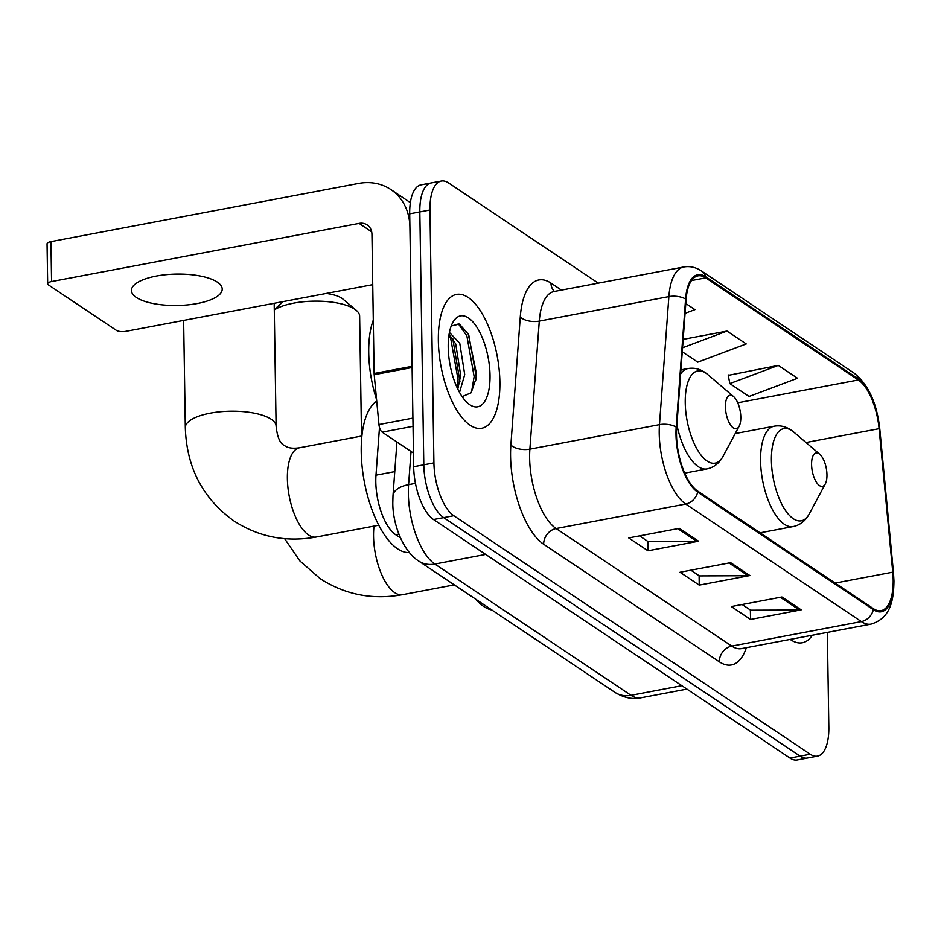 <?xml version="1.0" encoding="UTF-8"?>
<svg xmlns="http://www.w3.org/2000/svg" width="941" height="941" viewBox="0 0 941 941"><rect width="100%" height="100%" fill="white"/><g stroke="black" fill="none" stroke-linecap="round" stroke-linejoin="round"><path stroke-width="1.41" d="M400.466 537.923L395.667 534.711A42.568 17.855 -100.7 0 1 375.988 475.17L379.494 427.449M598.288 283.135L448.551 182.942A42.568 17.855 79.3 0 0 441.27 181.048L421.027 184.883A42.568 17.855 79.3 0 0 409.7 213.83L413.675 466.724A42.568 17.855 79.3 0 0 433.53 519.526L789.981 758.058A42.568 17.855 79.3 0 0 797.262 759.952L807.39 758.034A42.568 17.855 79.3 0 1 800.109 756.141A42.568 17.855 79.3 0 0 807.39 758.034L817.506 756.117A42.568 17.855 79.3 0 0 828.833 727.17L827.351 632.376M441.27 181.048A42.568 17.855 79.3 0 0 429.955 210.008L433.919 462.901A42.568 17.855 79.3 0 0 453.785 515.703L443.658 517.621L800.109 756.141L443.658 517.621A42.568 17.855 79.3 0 1 423.803 464.819A42.568 17.855 79.3 0 0 443.658 517.621L433.53 519.526M429.955 210.008L419.827 211.925L423.803 464.819L419.827 211.925A42.568 17.855 79.3 0 1 431.154 182.966A42.568 17.855 79.3 0 0 419.827 211.925L409.7 213.83M499.894 381.928A68.105 28.571 79.3 0 0 456.467 294.415A68.105 28.571 79.3 0 0 438.353 340.748A68.105 28.571 79.3 0 0 481.78 428.249A68.105 28.571 79.3 0 0 499.894 381.928A68.105 28.571 79.3 0 0 456.467 294.415A68.105 28.571 79.3 0 0 438.353 340.748A68.105 28.571 79.3 0 0 481.78 428.249A68.105 28.571 79.3 0 0 499.894 381.928M893.197 579.774A45.403 19.043 -100.7 0 1 881.117 610.65A45.403 19.043 -100.7 0 1 873.354 608.639L697.693 491.084A45.403 19.043 -100.7 0 1 676.708 427.579L686.095 299.532A45.403 19.043 -100.7 0 1 697.987 275.842A45.403 19.043 -100.7 0 1 705.75 277.854L858.345 379.976A45.403 19.043 -100.7 0 1 879.106 428.684L892.762 572.163A45.403 19.043 -100.7 0 1 893.197 579.774M893.703 580.115A46.532 19.514 79.3 0 0 893.268 572.316L879.612 428.837A46.532 19.514 79.3 0 0 858.333 378.905L705.738 276.795A46.532 19.514 79.3 0 0 685.589 299.015L676.191 427.061A46.532 19.514 79.3 0 0 697.704 492.155L873.366 609.697A46.532 19.514 79.3 0 0 893.703 580.115M679.355 528.348L628.729 537.923L647.961 550.791L698.587 541.216L679.355 528.348M639.562 535.876L648.078 541.569L696.822 541.393A11.351 9.528 -56.2 0 0 698.587 541.216M647.82 541.393L647.961 550.791M781.924 596.994L731.31 606.557L750.542 619.437L801.156 609.862L781.924 596.994M742.143 604.51L750.647 610.203L799.403 610.027A11.351 9.528 -56.2 0 0 801.156 609.862M750.389 610.027L750.542 619.437M730.639 562.671L680.014 572.246L699.245 585.114L749.871 575.539L730.639 562.671M690.859 570.187L699.363 575.892L748.107 575.704A11.351 9.528 -56.2 0 0 749.871 575.539M699.104 575.716L699.245 585.114M790.193 639.398A68.105 28.571 79.3 0 0 802.32 642.75A68.105 28.571 79.3 0 0 812.389 635.199A68.105 28.571 79.3 0 1 802.32 642.75A68.105 28.571 79.3 0 1 790.193 639.398M453.785 515.703L810.225 754.223A42.568 17.855 79.3 0 0 817.506 756.117M778.289 365.39L729.828 383.599L749.06 396.467L797.521 378.258L778.289 365.39L728.263 375.365M685.083 313.318L694.94 309.624L685.813 303.508M682.272 351.769L697.775 362.144L746.237 343.935L727.005 331.067L683.178 339.36M727.005 331.067L682.566 347.77M729.828 383.599L728.169 374.871M326.268 293.439A31.218 10.798 -0.9 0 1 341.877 298.273A31.218 10.798 -0.9 0 1 342.983 299.109L356.345 310.401A45.403 15.703 179.1 0 0 354.733 309.201A45.403 15.703 179.1 0 0 314.823 301.144A45.403 15.703 179.1 0 0 274.29 309.954M811.577 464.501A17.02 7.14 79.3 0 0 816.87 482.898A17.02 7.14 79.3 0 0 825.316 483.874A17.02 7.14 79.3 0 0 826.963 474.805A17.02 7.14 79.3 0 0 819.705 454.209A17.02 7.14 79.3 0 0 811.577 464.501M475.711 599.194A78.032 32.735 79.3 0 0 491.825 609.968M361.52 436.059L359.638 316.141A45.403 15.703 179.1 0 0 356.345 310.401M725.417 406.853A17.02 7.14 79.3 0 0 730.71 425.238A17.02 7.14 79.3 0 0 739.155 426.214A17.02 7.14 79.3 0 0 740.802 417.145A17.02 7.14 79.3 0 0 733.545 396.549A17.02 7.14 79.3 0 0 725.417 406.853M376.718 401.137A78.032 32.735 79.3 0 0 361.226 452.056A78.032 32.735 79.3 0 0 409.359 552.532M136.327 297.45A45.403 15.703 179.1 0 0 187.494 304.908A45.403 15.703 179.1 0 0 222.217 289.075A45.403 15.703 179.1 0 0 217.324 282.124A45.403 15.703 179.1 0 0 166.157 274.666A45.403 15.703 179.1 0 0 131.434 290.498A45.403 15.703 179.1 0 0 136.327 297.45M413.04 426.308L382.187 432.142L413.464 453.08M412.099 366.32L409.911 227.146A56.754 47.626 -56.2 0 0 390.856 189.553A56.754 47.626 -56.2 0 0 358.45 183.471L50.943 241.625L51.567 281.559L359.086 223.405A14.186 11.904 123.8 0 1 367.178 224.923A14.186 11.904 123.8 0 1 371.942 234.321L374.13 373.495L412.099 366.32A7.093 2.976 79.3 0 0 412.17 367.508M51.567 281.559A7.093 2.458 179.1 0 0 47.673 283.817L47.05 243.884A7.093 2.458 -0.9 0 1 50.943 241.625M47.673 283.817A7.093 2.458 179.1 0 0 48.438 284.9L116.402 330.373A7.093 2.458 179.1 0 0 125.929 331.326L372.742 284.653M382.187 432.142A7.093 2.976 -100.7 0 1 378.952 424.532L374.2 374.683A7.093 2.976 -100.7 0 1 374.13 373.495M373.295 320.116A70.94 29.759 79.3 0 0 368.731 352.804A70.94 29.759 79.3 0 0 376.576 399.596M449.422 332.432L459.749 343.194L464.725 374.6L459.537 392.432M449.092 334.29L455.726 343.959L460.702 375.365L457.785 389.056M490.026 375.318A46.25 19.396 79.3 0 0 475.64 325.363A46.25 19.396 79.3 0 0 452.692 322.692A46.25 19.396 79.3 0 0 448.222 347.347A46.25 19.396 79.3 0 0 467.936 403.301A46.25 19.396 79.3 0 0 490.026 375.318M462.149 396.655L471.159 392.75L476.146 378.258L476.511 373.977L468.3 334.137L459.384 324.057L451.268 325.962M458.173 323.586L466.854 335.796L474.146 376.6L471.512 392.268M448.939 335.219L450.774 338.842L458.079 379.635L457.232 387.892M467.783 333.208L468.853 335.419L476.158 376.224L475.911 379.905M452.727 338.325L459.949 381.646M394.761 471.617L375.988 475.17M398.878 534.1L395.667 534.711M411.041 451.445L408.594 484.65A56.754 23.807 79.3 0 0 408.359 493.637A56.754 23.807 79.3 0 0 434.836 564.035L631.011 695.305A56.754 23.807 79.3 0 0 640.715 697.834C632.387 699.61 623.754 697.752 614.802 692.27L418.639 561.001A28.371 23.819 123.8 0 0 434.836 564.035L485.674 554.425M681.849 685.695L631.011 695.305A28.371 23.819 123.8 0 1 614.802 692.27M415.452 483.356L408.594 484.65A28.371 13.797 -175.8 0 0 392.997 495.648L396.937 442.011M789.981 758.058L810.225 754.223M413.675 466.724L433.919 462.901M746.378 647.69A70.94 29.759 -100.7 0 1 719.336 661.794L543.675 544.251A14.186 11.904 123.8 0 1 556.119 528.536L731.78 646.091A56.754 23.807 79.3 0 0 741.484 648.608L741.237 648.655M543.675 544.251A70.94 29.759 -100.7 0 1 510.575 456.244A70.94 29.759 -100.7 0 1 510.881 445.011L520.279 316.964A70.94 29.759 -100.7 0 1 550.979 283.1L561.459 290.11M529.642 458.138A56.754 23.807 79.3 0 0 556.119 528.536L685.707 504.035A56.754 23.807 -100.7 0 1 659.476 424.65L668.875 296.603A56.754 23.807 -100.7 0 1 683.731 266.985L554.143 291.487A56.754 23.807 79.3 0 0 539.287 321.104L529.889 449.151A56.754 23.807 79.3 0 0 529.642 458.138M873.366 609.697A14.186 11.904 -56.2 0 1 861.368 621.578A56.754 23.807 -100.7 0 0 871.072 624.106C890.527 618.202 893.703 600.546 893.95 580.985L893.491 572.74A14.186 2.764 174.6 0 0 893.268 572.316M893.491 572.74L879.823 429.261C876.965 403.266 868.402 384.551 854.134 373.142A14.186 11.904 123.8 0 1 858.333 378.905M705.738 276.795A14.186 11.904 -56.2 0 0 701.539 271.02C695.834 267.244 689.894 265.903 683.731 266.985M685.589 299.015A14.186 6.905 -175.8 0 0 668.875 296.603L539.287 321.104A14.186 6.905 4.2 0 1 520.279 316.964M676.191 427.061A14.186 6.905 -175.8 0 0 659.476 424.65L529.889 449.151A14.186 6.905 4.2 0 1 510.881 445.011M697.704 492.155A14.186 11.904 123.8 0 1 685.707 504.035L861.368 621.578L731.78 646.091A14.186 11.904 123.8 0 0 719.336 661.794M554.425 291.439A14.186 11.904 123.8 0 1 550.979 283.1M705.75 277.854L691.494 280.547M892.762 572.163L835.138 583.067M879.106 428.684L806.002 442.517M858.345 379.976L737.744 402.783M729.063 562.965L748.107 575.704M780.36 597.288L799.403 610.027M677.779 528.642L696.822 541.393M454.315 584.879L402.501 594.677A45.403 19.043 -100.7 0 1 394.726 592.654A45.403 19.043 -100.7 0 1 373.542 536.335A45.403 19.043 -100.7 0 1 374.036 526.101M735.227 433.566L774.172 426.202C781.171 425.014 787.723 426.991 793.816 432.119A46.921 19.679 79.3 0 0 771.408 460.514A46.921 19.679 79.3 0 0 785.994 511.186A46.921 19.679 79.3 0 0 809.272 513.892L825.316 483.874M774.172 426.202A51.073 21.42 79.3 0 0 760.575 460.949A51.073 21.42 79.3 0 0 793.145 526.572C800.097 525.113 805.472 520.891 809.272 513.892M378.764 525.207L316.341 537.017A45.403 19.043 -100.7 0 1 308.566 534.994A45.403 19.043 -100.7 0 1 287.381 478.675A45.403 19.043 -100.7 0 1 299.461 447.798C292.663 448.763 287.699 448.022 284.547 445.564C280.1 443.693 277.289 437.236 276.113 426.191L274.184 303.296M316.341 537.017C286.393 542.428 258.963 537.088 234.05 521.02C202.833 498.671 186.589 467.536 185.318 427.614A45.403 15.703 -0.9 0 1 220.053 411.782A45.403 15.703 -0.9 0 1 271.208 419.251A45.403 15.703 -0.9 0 1 276.113 426.191M680.943 369.884L688 368.543C695.011 367.366 701.551 369.331 707.644 374.459A46.921 19.679 79.3 0 0 685.248 402.854A46.921 19.679 79.3 0 0 699.833 453.527A46.921 19.679 79.3 0 0 723.111 456.232L739.155 426.214M676.897 424.967A51.073 21.42 79.3 0 0 706.985 468.912C713.937 467.465 719.312 463.231 723.111 456.232M688 368.543A51.073 21.42 79.3 0 0 680.637 373.93M359.086 223.405L371.671 231.839M412.123 367.519L374.2 374.683M378.952 424.532L412.911 418.11M418.639 561.001C402.948 551.132 392.585 523.937 392.809 502.659L392.997 495.648M640.715 697.834L686.93 689.094M854.134 373.142L701.539 271.02M871.072 624.106L741.484 648.608M402.501 594.677C372.554 600.087 345.124 594.747 320.211 578.68L299.932 560.989L284.617 538.664M283.229 301.579L274.278 309.636M760.069 532.829L793.145 526.572M819.705 454.209L793.816 432.119M185.318 427.614L183.636 320.41M684.707 473.135L706.985 468.912M733.545 396.549L707.644 374.459M361.897 435.989L299.461 447.798M390.856 189.553L410.382 202.621"/></g></svg>
